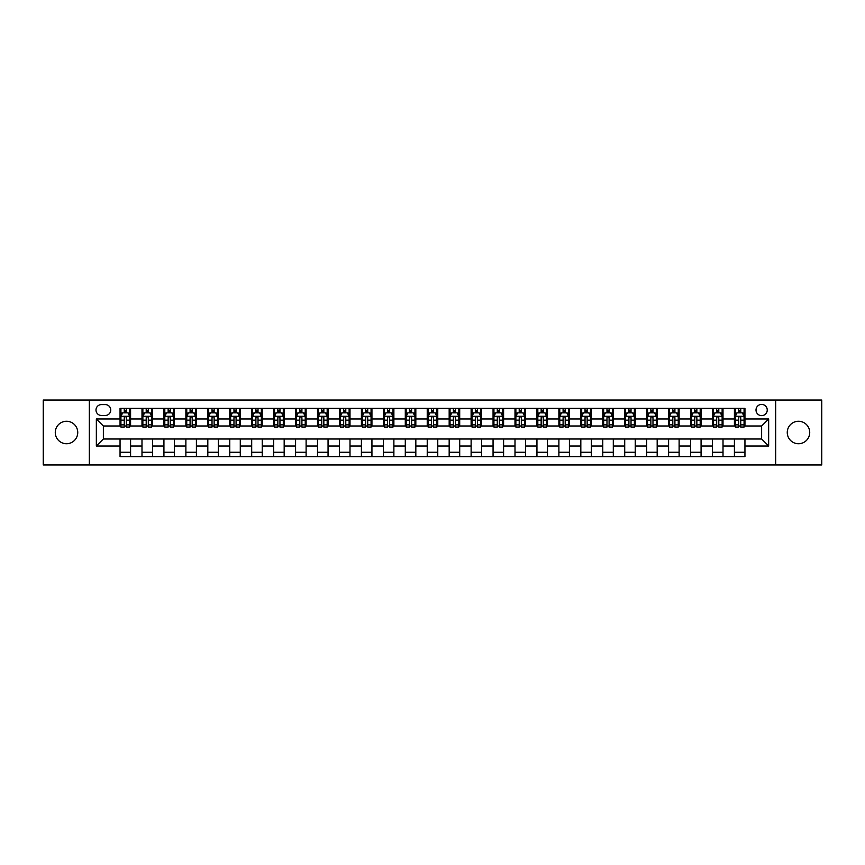 <?xml version="1.0" encoding="UTF-8"?>
<svg xmlns="http://www.w3.org/2000/svg" width="865" height="865" viewBox="0 0 865 865"><rect width="100%" height="100%" fill="white"/><g stroke="black" fill="none" stroke-linecap="round" stroke-linejoin="round"><path stroke-width="1.3" d="M798.492 421.266A11.234 11.234 0 0 0 787.258 432.5A11.234 11.234 0 0 0 798.492 443.734A11.234 11.234 0 0 0 809.726 432.5A11.234 11.234 0 0 0 798.492 421.266M66.508 421.266A11.234 11.234 0 0 0 55.273 432.5A11.234 11.234 0 0 0 66.508 443.734A11.234 11.234 0 0 0 77.742 432.5A11.234 11.234 0 0 0 66.508 421.266M761.633 404.409A5.623 5.623 0 0 0 756.01 410.032A5.623 5.623 0 0 0 761.633 415.643A5.623 5.623 0 0 0 767.244 410.032A5.623 5.623 0 0 0 761.633 404.409M775.667 464.97L821.75 464.97L821.75 400.03L775.667 400.03L775.667 464.97L89.333 464.97L89.333 400.03L43.25 400.03L43.25 464.97L89.333 464.97M101.443 415.47L105.303 415.47A5.439 5.439 0 0 0 110.742 410.032A5.439 5.439 0 0 0 105.303 404.593L101.443 404.593A5.439 5.439 0 0 0 95.993 410.032A5.439 5.439 0 0 0 101.443 415.47M775.667 400.03L89.333 400.03M120.051 446.016L96.35 446.016L96.35 418.984L120.051 418.984L120.051 426.002L103.367 426.002L103.367 438.998L120.051 438.998L120.051 456.634L744.949 456.634L744.949 438.998L761.633 438.998L761.633 426.002L744.949 426.002L744.949 418.984L768.65 418.984L768.65 446.016L744.949 446.016M744.949 418.984L744.949 408.367L120.051 408.367L120.051 418.984M734.417 408.367L734.417 426.002L735.304 426.002M738.634 426.002L740.743 426.002M744.073 426.002L744.949 426.002M734.417 426.002L722.134 426.002M712.479 408.367L712.479 426.002L713.355 426.002M716.696 426.002L718.793 426.002M712.479 426.002L700.196 426.002M690.54 408.367L690.54 426.002L691.416 426.002M694.746 426.002L696.855 426.002M690.54 426.002L678.246 426.002M668.591 408.367L668.591 426.002L669.478 426.002M672.808 426.002L674.916 426.002M668.591 426.002L656.308 426.002M646.652 408.367L646.652 426.002L647.528 426.002M650.869 426.002L652.978 426.002M646.652 426.002L634.369 426.002M624.714 408.367L624.714 426.002L625.59 426.002M628.92 426.002L631.028 426.002M624.714 426.002L612.42 426.002M602.764 408.367L602.764 426.002L603.651 426.002M606.981 426.002L609.09 426.002M602.764 426.002L590.481 426.002M580.826 408.367L580.826 426.002L581.702 426.002M585.043 426.002L587.151 426.002M580.826 426.002L568.543 426.002M558.887 408.367L558.887 426.002L559.763 426.002M563.093 426.002L565.202 426.002M558.887 426.002L546.593 426.002M536.949 408.367L536.949 426.002L537.825 426.002M541.155 426.002L543.263 426.002M536.949 426.002L524.655 426.002M514.999 408.367L514.999 426.002L515.875 426.002M519.216 426.002L521.325 426.002M514.999 426.002L502.716 426.002M493.061 408.367L493.061 426.002L493.937 426.002M497.278 426.002L499.375 426.002M493.061 426.002L480.767 426.002M471.122 408.367L471.122 426.002L471.998 426.002M475.328 426.002L477.437 426.002M471.122 426.002L458.828 426.002M449.173 408.367L449.173 426.002L450.049 426.002M453.39 426.002L455.498 426.002M449.173 426.002L436.89 426.002M427.234 408.367L427.234 426.002L428.11 426.002M431.451 426.002L433.549 426.002M427.234 426.002L414.951 426.002M405.296 408.367L405.296 426.002L406.172 426.002M409.502 426.002L411.61 426.002M405.296 426.002L393.002 426.002M383.346 408.367L383.346 426.002L384.233 426.002M387.563 426.002L389.672 426.002M383.346 426.002L371.063 426.002M361.408 408.367L361.408 426.002L362.284 426.002M365.625 426.002L367.722 426.002M361.408 426.002L349.125 426.002M339.469 408.367L339.469 426.002L340.345 426.002M343.675 426.002L345.784 426.002M339.469 426.002L327.175 426.002M317.52 408.367L317.52 426.002L318.407 426.002M321.737 426.002L323.845 426.002M317.52 426.002L305.237 426.002M295.581 408.367L295.581 426.002L296.457 426.002M299.798 426.002L301.907 426.002M295.581 426.002L283.298 426.002M273.643 408.367L273.643 426.002L274.519 426.002M277.849 426.002L279.957 426.002M273.643 426.002L261.349 426.002M251.693 408.367L251.693 426.002L252.58 426.002M255.91 426.002L258.019 426.002M251.693 426.002L239.41 426.002M229.755 408.367L229.755 426.002L230.631 426.002M233.972 426.002L236.08 426.002M229.755 426.002L217.472 426.002M207.816 408.367L207.816 426.002L208.692 426.002M212.022 426.002L214.131 426.002M207.816 426.002L195.522 426.002M185.878 408.367L185.878 426.002L186.754 426.002M190.084 426.002L192.192 426.002M185.878 426.002L173.584 426.002M163.928 408.367L163.928 426.002L164.804 426.002M168.145 426.002L170.254 426.002M163.928 426.002L151.645 426.002M141.99 408.367L141.99 426.002L142.866 426.002M146.207 426.002L148.304 426.002M141.99 426.002L129.696 426.002M120.051 426.002L120.927 426.002M124.257 426.002L126.366 426.002M120.051 438.998L130.583 438.998L130.583 456.634M744.949 438.998L130.583 438.998M130.583 408.367L130.583 426.002M120.051 412.756L120.927 412.756M124.257 412.756L126.366 412.756M129.696 412.756L130.583 412.756M120.051 452.244L130.583 452.244M141.99 438.998L141.99 456.634M152.521 408.367L152.521 426.002M141.99 412.756L142.866 412.756M146.207 412.756L148.304 412.756M151.645 412.756L152.521 412.756M152.521 438.998L152.521 456.634M141.99 452.244L152.521 452.244M163.928 438.998L163.928 456.634M174.46 438.998L174.46 456.634M163.928 452.244L174.46 452.244M174.46 408.367L174.46 426.002M163.928 412.756L164.804 412.756M168.145 412.756L170.254 412.756M173.584 412.756L174.46 412.756M185.878 438.998L185.878 456.634M196.409 438.998L196.409 456.634M185.878 452.244L196.409 452.244M196.409 408.367L196.409 426.002M185.878 412.756L186.754 412.756M190.084 412.756L192.192 412.756M195.522 412.756L196.409 412.756M207.816 438.998L207.816 456.634M218.348 438.998L218.348 456.634M207.816 452.244L218.348 452.244M218.348 408.367L218.348 426.002M207.816 412.756L208.692 412.756M212.022 412.756L214.131 412.756M217.472 412.756L218.348 412.756M229.755 438.998L229.755 456.634M240.286 438.998L240.286 456.634M229.755 452.244L240.286 452.244M240.286 408.367L240.286 426.002M229.755 412.756L230.631 412.756M233.972 412.756L236.08 412.756M239.41 412.756L240.286 412.756M251.693 438.998L251.693 456.634M262.236 438.998L262.236 456.634M251.693 452.244L262.236 452.244M262.236 408.367L262.236 426.002M251.693 412.756L252.58 412.756M255.91 412.756L258.019 412.756M261.349 412.756L262.236 412.756M273.643 438.998L273.643 456.634M284.174 438.998L284.174 456.634M273.643 452.244L284.174 452.244M284.174 408.367L284.174 426.002M273.643 412.756L274.519 412.756M277.849 412.756L279.957 412.756M283.298 412.756L284.174 412.756M295.581 438.998L295.581 456.634M306.113 438.998L306.113 456.634M295.581 452.244L306.113 452.244M306.113 408.367L306.113 426.002M295.581 412.756L296.457 412.756M299.798 412.756L301.907 412.756M305.237 412.756L306.113 412.756M317.52 438.998L317.52 456.634M328.051 438.998L328.051 456.634M317.52 452.244L328.051 452.244M328.051 408.367L328.051 426.002M317.52 412.756L318.407 412.756M321.737 412.756L323.845 412.756M327.175 412.756L328.051 412.756M339.469 438.998L339.469 456.634M350.001 438.998L350.001 456.634M339.469 452.244L350.001 452.244M350.001 408.367L350.001 426.002M339.469 412.756L340.345 412.756M343.675 412.756L345.784 412.756M349.125 412.756L350.001 412.756M361.408 438.998L361.408 456.634M371.939 438.998L371.939 456.634M361.408 452.244L371.939 452.244M371.939 408.367L371.939 426.002M361.408 412.756L362.284 412.756M365.625 412.756L367.722 412.756M371.063 412.756L371.939 412.756M383.346 438.998L383.346 456.634M393.878 438.998L393.878 456.634M383.346 452.244L393.878 452.244M393.878 408.367L393.878 426.002M383.346 412.756L384.233 412.756M387.563 412.756L389.672 412.756M393.002 412.756L393.878 412.756M405.296 438.998L405.296 456.634M415.827 438.998L415.827 456.634M405.296 452.244L415.827 452.244M415.827 408.367L415.827 426.002M405.296 412.756L406.172 412.756M409.502 412.756L411.61 412.756M414.951 412.756L415.827 412.756M427.234 438.998L427.234 456.634M437.766 438.998L437.766 456.634M427.234 452.244L437.766 452.244M437.766 408.367L437.766 426.002M427.234 412.756L428.11 412.756M431.451 412.756L433.549 412.756M436.89 412.756L437.766 412.756M449.173 438.998L449.173 456.634M459.704 438.998L459.704 456.634M449.173 452.244L459.704 452.244M459.704 408.367L459.704 426.002M449.173 412.756L450.049 412.756M453.39 412.756L455.498 412.756M458.828 412.756L459.704 412.756M471.122 438.998L471.122 456.634M481.654 438.998L481.654 456.634M471.122 452.244L481.654 452.244M481.654 408.367L481.654 426.002M471.122 412.756L471.998 412.756M475.328 412.756L477.437 412.756M480.767 412.756L481.654 412.756M493.061 438.998L493.061 456.634M503.592 438.998L503.592 456.634M493.061 452.244L503.592 452.244M503.592 408.367L503.592 426.002M493.061 412.756L493.937 412.756M497.278 412.756L499.375 412.756M502.716 412.756L503.592 412.756M514.999 438.998L514.999 456.634M525.531 438.998L525.531 456.634M514.999 452.244L525.531 452.244M525.531 408.367L525.531 426.002M514.999 412.756L515.875 412.756M519.216 412.756L521.325 412.756M524.655 412.756L525.531 412.756M536.949 438.998L536.949 456.634M547.48 438.998L547.48 456.634M536.949 452.244L547.48 452.244M547.48 408.367L547.48 426.002M536.949 412.756L537.825 412.756M541.155 412.756L543.263 412.756M546.593 412.756L547.48 412.756M558.887 438.998L558.887 456.634M569.419 438.998L569.419 456.634M558.887 452.244L569.419 452.244M569.419 408.367L569.419 426.002M558.887 412.756L559.763 412.756M563.093 412.756L565.202 412.756M568.543 412.756L569.419 412.756M580.826 438.998L580.826 456.634M591.357 438.998L591.357 456.634M580.826 452.244L591.357 452.244M591.357 408.367L591.357 426.002M580.826 412.756L581.702 412.756M585.043 412.756L587.151 412.756M590.481 412.756L591.357 412.756M602.764 438.998L602.764 456.634M613.307 438.998L613.307 456.634M602.764 452.244L613.307 452.244M613.307 408.367L613.307 426.002M602.764 412.756L603.651 412.756M606.981 412.756L609.09 412.756M612.42 412.756L613.307 412.756M624.714 438.998L624.714 456.634M635.245 438.998L635.245 456.634M624.714 452.244L635.245 452.244M635.245 408.367L635.245 426.002M624.714 412.756L625.59 412.756M628.92 412.756L631.028 412.756M634.369 412.756L635.245 412.756M646.652 438.998L646.652 456.634M657.184 438.998L657.184 456.634M646.652 452.244L657.184 452.244M657.184 408.367L657.184 426.002M646.652 412.756L647.528 412.756M650.869 412.756L652.978 412.756M656.308 412.756L657.184 412.756M668.591 438.998L668.591 456.634M679.122 438.998L679.122 456.634M668.591 452.244L679.122 452.244M679.122 408.367L679.122 426.002M668.591 412.756L669.478 412.756M672.808 412.756L674.916 412.756M678.246 412.756L679.122 412.756M690.54 438.998L690.54 456.634M701.072 438.998L701.072 456.634M690.54 452.244L701.072 452.244M701.072 408.367L701.072 426.002M690.54 412.756L691.416 412.756M694.746 412.756L696.855 412.756M700.196 412.756L701.072 412.756M712.479 438.998L712.479 456.634M723.01 438.998L723.01 456.634M712.479 452.244L723.01 452.244M723.01 408.367L723.01 426.002M712.479 412.756L713.355 412.756M716.696 412.756L718.793 412.756M722.134 412.756L723.01 412.756M734.417 438.998L734.417 456.634M734.417 452.244L744.949 452.244M734.417 412.756L735.304 412.756M738.634 412.756L740.743 412.756M744.073 412.756L744.949 412.756M103.367 426.002L96.35 418.984M103.367 438.998L96.35 446.016M768.65 418.984L761.633 426.002M768.65 446.016L761.633 438.998M126.366 410.648L124.257 410.648M129.696 424.856L126.366 424.856L126.366 427.061L129.696 427.061L129.696 416.346L127.944 412.843L122.679 412.843L120.927 416.346L120.927 427.061L124.257 427.061L124.257 424.856L120.927 424.856M120.927 416.346L120.927 408.367M129.696 416.346L129.696 408.367M124.257 412.843L124.257 408.367M126.366 408.367L126.366 412.843M126.366 424.856L126.366 417.665C125.663 416.314 124.96 416.314 124.257 417.665L124.257 424.856M148.304 410.648L146.207 410.648M151.645 424.856L148.304 424.856L148.304 427.061L151.645 427.061L151.645 416.346L149.883 412.843L144.617 412.843L142.866 416.346L142.866 427.061L146.207 427.061L146.207 424.856L142.866 424.856M142.866 416.346L142.866 408.367M151.645 416.346L151.645 408.367M146.207 412.843L146.207 408.367M148.304 408.367L148.304 412.843M148.304 424.856L148.304 417.665C147.601 416.314 146.909 416.314 146.207 417.665L146.207 424.856M170.254 410.648L168.145 410.648M173.584 424.856L170.254 424.856L170.254 427.061L173.584 427.061L173.584 416.346L171.832 412.843L166.567 412.843L164.804 416.346L164.804 427.061L168.145 427.061L168.145 424.856L164.804 424.856M164.804 416.346L164.804 408.367M173.584 416.346L173.584 408.367M168.145 412.843L168.145 408.367M170.254 408.367L170.254 412.843M170.254 424.856L170.254 417.665C169.551 416.314 168.848 416.314 168.145 417.665L168.145 424.856M192.192 410.648L190.084 410.648M195.522 424.856L192.192 424.856L192.192 427.061L195.522 427.061L195.522 416.346L193.771 412.843L188.505 412.843L186.754 416.346L186.754 427.061L190.084 427.061L190.084 424.856L186.754 424.856M186.754 416.346L186.754 408.367M195.522 416.346L195.522 408.367M190.084 412.843L190.084 408.367M192.192 408.367L192.192 412.843M192.192 424.856L192.192 417.665C191.489 416.314 190.787 416.314 190.084 417.665L190.084 424.856M214.131 410.648L212.022 410.648M217.472 424.856L214.131 424.856L214.131 427.061L217.472 427.061L217.472 416.346L215.709 412.843L210.444 412.843L208.692 416.346L208.692 427.061L212.022 427.061L212.022 424.856L208.692 424.856M208.692 416.346L208.692 408.367M217.472 416.346L217.472 408.367M212.022 412.843L212.022 408.367M214.131 408.367L214.131 412.843M214.131 424.856L214.131 417.665C213.428 416.314 212.725 416.314 212.022 417.665L212.022 424.856M236.08 410.648L233.972 410.648M239.41 424.856L236.08 424.856L236.08 427.061L239.41 427.061L239.41 416.346L237.659 412.843L232.393 412.843L230.631 416.346L230.631 427.061L233.972 427.061L233.972 424.856L230.631 424.856M230.631 416.346L230.631 408.367M239.41 416.346L239.41 408.367M233.972 412.843L233.972 408.367M236.08 408.367L236.08 412.843M236.08 424.856L236.08 417.665C235.377 416.314 234.674 416.314 233.972 417.665L233.972 424.856M258.019 410.648L255.91 410.648M261.349 424.856L258.019 424.856L258.019 427.061L261.349 427.061L261.349 416.346L259.597 412.843L254.332 412.843L252.58 416.346L252.58 427.061L255.91 427.061L255.91 424.856L252.58 424.856M252.58 416.346L252.58 408.367M261.349 416.346L261.349 408.367M255.91 412.843L255.91 408.367M258.019 408.367L258.019 412.843M258.019 424.856L258.019 417.665C257.316 416.314 256.613 416.314 255.91 417.665L255.91 424.856M279.957 410.648L277.849 410.648M283.298 424.856L279.957 424.856L279.957 427.061L283.298 427.061L283.298 416.346L281.536 412.843L276.27 412.843L274.519 416.346L274.519 427.061L277.849 427.061L277.849 424.856L274.519 424.856M274.519 416.346L274.519 408.367M283.298 416.346L283.298 408.367M277.849 412.843L277.849 408.367M279.957 408.367L279.957 412.843M279.957 424.856L279.957 417.665C279.254 416.314 278.552 416.314 277.849 417.665L277.849 424.856M301.907 410.648L299.798 410.648M305.237 424.856L301.907 424.856L301.907 427.061L305.237 427.061L305.237 416.346L303.485 412.843L298.22 412.843L296.457 416.346L296.457 427.061L299.798 427.061L299.798 424.856L296.457 424.856M296.457 416.346L296.457 408.367M305.237 416.346L305.237 408.367M299.798 412.843L299.798 408.367M301.907 408.367L301.907 412.843M301.907 424.856L301.907 417.665C301.204 416.314 300.501 416.314 299.798 417.665L299.798 424.856M323.845 410.648L321.737 410.648M327.175 424.856L323.845 424.856L323.845 427.061L327.175 427.061L327.175 416.346L325.424 412.843L320.158 412.843L318.407 416.346L318.407 427.061L321.737 427.061L321.737 424.856L318.407 424.856M318.407 416.346L318.407 408.367M327.175 416.346L327.175 408.367M321.737 412.843L321.737 408.367M323.845 408.367L323.845 412.843M323.845 424.856L323.845 417.665C323.142 416.314 322.44 416.314 321.737 417.665L321.737 424.856M345.784 410.648L343.675 410.648M349.125 424.856L345.784 424.856L345.784 427.061L349.125 427.061L349.125 416.346L347.362 412.843L342.097 412.843L340.345 416.346L340.345 427.061L343.675 427.061L343.675 424.856L340.345 424.856M340.345 416.346L340.345 408.367M349.125 416.346L349.125 408.367M343.675 412.843L343.675 408.367M345.784 408.367L345.784 412.843M345.784 424.856L345.784 417.665C345.081 416.314 344.378 416.314 343.675 417.665L343.675 424.856M367.722 410.648L365.625 410.648M371.063 424.856L367.722 424.856L367.722 427.061L371.063 427.061L371.063 416.346L369.312 412.843L364.046 412.843L362.284 416.346L362.284 427.061L365.625 427.061L365.625 424.856L362.284 424.856M362.284 416.346L362.284 408.367M371.063 416.346L371.063 408.367M365.625 412.843L365.625 408.367M367.722 408.367L367.722 412.843M367.722 424.856L367.722 417.665C367.03 416.314 366.328 416.314 365.625 417.665L365.625 424.856M389.672 410.648L387.563 410.648M393.002 424.856L389.672 424.856L389.672 427.061L393.002 427.061L393.002 416.346L391.25 412.843L385.985 412.843L384.233 416.346L384.233 427.061L387.563 427.061L387.563 424.856L384.233 424.856M384.233 416.346L384.233 408.367M393.002 416.346L393.002 408.367M387.563 412.843L387.563 408.367M389.672 408.367L389.672 412.843M389.672 424.856L389.672 417.665C388.969 416.314 388.266 416.314 387.563 417.665L387.563 424.856M411.61 410.648L409.502 410.648M414.951 424.856L411.61 424.856L411.61 427.061L414.951 427.061L414.951 416.346L413.189 412.843L407.923 412.843L406.172 416.346L406.172 427.061L409.502 427.061L409.502 424.856L406.172 424.856M406.172 416.346L406.172 408.367M414.951 416.346L414.951 408.367M409.502 412.843L409.502 408.367M411.61 408.367L411.61 412.843M411.61 424.856L411.61 417.665C410.907 416.314 410.205 416.314 409.502 417.665L409.502 424.856M433.549 410.648L431.451 410.648M436.89 424.856L433.549 424.856L433.549 427.061L436.89 427.061L436.89 416.346L435.138 412.843L429.862 412.843L428.11 416.346L428.11 427.061L431.451 427.061L431.451 424.856L428.11 424.856M428.11 416.346L428.11 408.367M436.89 416.346L436.89 408.367M431.451 412.843L431.451 408.367M433.549 408.367L433.549 412.843M433.549 424.856L433.549 417.665C432.857 416.314 432.154 416.314 431.451 417.665L431.451 424.856M455.498 410.648L453.39 410.648M458.828 424.856L455.498 424.856L455.498 427.061L458.828 427.061L458.828 416.346L457.077 412.843L451.811 412.843L450.049 416.346L450.049 427.061L453.39 427.061L453.39 424.856L450.049 424.856M450.049 416.346L450.049 408.367M458.828 416.346L458.828 408.367M453.39 412.843L453.39 408.367M455.498 408.367L455.498 412.843M455.498 424.856L455.498 417.665C454.795 416.314 454.093 416.314 453.39 417.665L453.39 424.856M477.437 410.648L475.328 410.648M480.767 424.856L477.437 424.856L477.437 427.061L480.767 427.061L480.767 416.346L479.015 412.843L473.75 412.843L471.998 416.346L471.998 427.061L475.328 427.061L475.328 424.856L471.998 424.856M471.998 416.346L471.998 408.367M480.767 416.346L480.767 408.367M475.328 412.843L475.328 408.367M477.437 408.367L477.437 412.843M477.437 424.856L477.437 417.665C476.734 416.314 476.031 416.314 475.328 417.665L475.328 424.856M499.375 410.648L497.278 410.648M502.716 424.856L499.375 424.856L499.375 427.061L502.716 427.061L502.716 416.346L500.954 412.843L495.688 412.843L493.937 416.346L493.937 427.061L497.278 427.061L497.278 424.856L493.937 424.856M493.937 416.346L493.937 408.367M502.716 416.346L502.716 408.367M497.278 412.843L497.278 408.367M499.375 408.367L499.375 412.843M499.375 424.856L499.375 417.665C498.673 416.314 497.981 416.314 497.278 417.665L497.278 424.856M521.325 410.648L519.216 410.648M524.655 424.856L521.325 424.856L521.325 427.061L524.655 427.061L524.655 416.346L522.903 412.843L517.638 412.843L515.875 416.346L515.875 427.061L519.216 427.061L519.216 424.856L515.875 424.856M515.875 416.346L515.875 408.367M524.655 416.346L524.655 408.367M519.216 412.843L519.216 408.367M521.325 408.367L521.325 412.843M521.325 424.856L521.325 417.665C520.622 416.314 519.919 416.314 519.216 417.665L519.216 424.856M543.263 410.648L541.155 410.648M546.593 424.856L543.263 424.856L543.263 427.061L546.593 427.061L546.593 416.346L544.842 412.843L539.576 412.843L537.825 416.346L537.825 427.061L541.155 427.061L541.155 424.856L537.825 424.856M537.825 416.346L537.825 408.367M546.593 416.346L546.593 408.367M541.155 412.843L541.155 408.367M543.263 408.367L543.263 412.843M543.263 424.856L543.263 417.665C542.56 416.314 541.858 416.314 541.155 417.665L541.155 424.856M565.202 410.648L563.093 410.648M568.543 424.856L565.202 424.856L565.202 427.061L568.543 427.061L568.543 416.346L566.78 412.843L561.515 412.843L559.763 416.346L559.763 427.061L563.093 427.061L563.093 424.856L559.763 424.856M559.763 416.346L559.763 408.367M568.543 416.346L568.543 408.367M563.093 412.843L563.093 408.367M565.202 408.367L565.202 412.843M565.202 424.856L565.202 417.665C564.499 416.314 563.796 416.314 563.093 417.665L563.093 424.856M587.151 410.648L585.043 410.648M590.481 424.856L587.151 424.856L587.151 427.061L590.481 427.061L590.481 416.346L588.73 412.843L583.464 412.843L581.702 416.346L581.702 427.061L585.043 427.061L585.043 424.856L581.702 424.856M581.702 416.346L581.702 408.367M590.481 416.346L590.481 408.367M585.043 412.843L585.043 408.367M587.151 408.367L587.151 412.843M587.151 424.856L587.151 417.665C586.448 416.314 585.746 416.314 585.043 417.665L585.043 424.856M609.09 410.648L606.981 410.648M612.42 424.856L609.09 424.856L609.09 427.061L612.42 427.061L612.42 416.346L610.668 412.843L605.403 412.843L603.651 416.346L603.651 427.061L606.981 427.061L606.981 424.856L603.651 424.856M603.651 416.346L603.651 408.367M612.42 416.346L612.42 408.367M606.981 412.843L606.981 408.367M609.09 408.367L609.09 412.843M609.09 424.856L609.09 417.665C608.387 416.314 607.684 416.314 606.981 417.665L606.981 424.856M631.028 410.648L628.92 410.648M634.369 424.856L631.028 424.856L631.028 427.061L634.369 427.061L634.369 416.346L632.607 412.843L627.341 412.843L625.59 416.346L625.59 427.061L628.92 427.061L628.92 424.856L625.59 424.856M625.59 416.346L625.59 408.367M634.369 416.346L634.369 408.367M628.92 412.843L628.92 408.367M631.028 408.367L631.028 412.843M631.028 424.856L631.028 417.665C630.326 416.314 629.623 416.314 628.92 417.665L628.92 424.856M652.978 410.648L650.869 410.648M656.308 424.856L652.978 424.856L652.978 427.061L656.308 427.061L656.308 416.346L654.556 412.843L649.291 412.843L647.528 416.346L647.528 427.061L650.869 427.061L650.869 424.856L647.528 424.856M647.528 416.346L647.528 408.367M656.308 416.346L656.308 408.367M650.869 412.843L650.869 408.367M652.978 408.367L652.978 412.843M652.978 424.856L652.978 417.665C652.275 416.314 651.572 416.314 650.869 417.665L650.869 424.856M674.916 410.648L672.808 410.648M678.246 424.856L674.916 424.856L674.916 427.061L678.246 427.061L678.246 416.346L676.495 412.843L671.229 412.843L669.478 416.346L669.478 427.061L672.808 427.061L672.808 424.856L669.478 424.856M669.478 416.346L669.478 408.367M678.246 416.346L678.246 408.367M672.808 412.843L672.808 408.367M674.916 408.367L674.916 412.843M674.916 424.856L674.916 417.665C674.213 416.314 673.511 416.314 672.808 417.665L672.808 424.856M696.855 410.648L694.746 410.648M700.196 424.856L696.855 424.856L696.855 427.061L700.196 427.061L700.196 416.346L698.433 412.843L693.168 412.843L691.416 416.346L691.416 427.061L694.746 427.061L694.746 424.856L691.416 424.856M691.416 416.346L691.416 408.367M700.196 416.346L700.196 408.367M694.746 412.843L694.746 408.367M696.855 408.367L696.855 412.843M696.855 424.856L696.855 417.665C696.152 416.314 695.449 416.314 694.746 417.665L694.746 424.856M718.793 410.648L716.696 410.648M722.134 424.856L718.793 424.856L718.793 427.061L722.134 427.061L722.134 416.346L720.383 412.843L715.117 412.843L713.355 416.346L713.355 427.061L716.696 427.061L716.696 424.856L713.355 424.856M713.355 416.346L713.355 408.367M722.134 416.346L722.134 408.367M716.696 412.843L716.696 408.367M718.793 408.367L718.793 412.843M718.793 424.856L718.793 417.665C718.101 416.314 717.399 416.314 716.696 417.665L716.696 424.856M740.743 410.648L738.634 410.648M744.073 424.856L740.743 424.856L740.743 427.061L744.073 427.061L744.073 416.346L742.321 412.843L737.056 412.843L735.304 416.346L735.304 427.061L738.634 427.061L738.634 424.856L735.304 424.856M735.304 416.346L735.304 408.367M744.073 416.346L744.073 408.367M738.634 412.843L738.634 408.367M740.743 408.367L740.743 412.843M740.743 424.856L740.743 417.665C740.04 416.314 739.337 416.314 738.634 417.665L738.634 424.856M141.99 446.016L130.583 446.016M141.99 418.984L130.583 418.984M163.928 418.984L152.521 418.984M163.928 446.016L152.521 446.016M185.878 418.984L174.46 418.984M185.878 446.016L174.46 446.016M207.816 418.984L196.409 418.984M207.816 446.016L196.409 446.016M229.755 418.984L218.348 418.984M229.755 446.016L218.348 446.016M251.693 418.984L240.286 418.984M251.693 446.016L240.286 446.016M273.643 418.984L262.236 418.984M273.643 446.016L262.236 446.016M295.581 418.984L284.174 418.984M295.581 446.016L284.174 446.016M317.52 418.984L306.113 418.984M317.52 446.016L306.113 446.016M339.469 418.984L328.051 418.984M339.469 446.016L328.051 446.016M361.408 418.984L350.001 418.984M361.408 446.016L350.001 446.016M383.346 418.984L371.939 418.984M383.346 446.016L371.939 446.016M405.296 418.984L393.878 418.984M405.296 446.016L393.878 446.016M427.234 418.984L415.827 418.984M427.234 446.016L415.827 446.016M449.173 418.984L437.766 418.984M449.173 446.016L437.766 446.016M471.122 418.984L459.704 418.984M471.122 446.016L459.704 446.016M493.061 418.984L481.654 418.984M493.061 446.016L481.654 446.016M514.999 418.984L503.592 418.984M514.999 446.016L503.592 446.016M536.949 418.984L525.531 418.984M536.949 446.016L525.531 446.016M558.887 418.984L547.48 418.984M558.887 446.016L547.48 446.016M580.826 418.984L569.419 418.984M580.826 446.016L569.419 446.016M602.764 418.984L591.357 418.984M602.764 446.016L591.357 446.016M624.714 418.984L613.307 418.984M624.714 446.016L613.307 446.016M646.652 418.984L635.245 418.984M646.652 446.016L635.245 446.016M668.591 418.984L657.184 418.984M668.591 446.016L657.184 446.016M690.54 418.984L679.122 418.984M690.54 446.016L679.122 446.016M712.479 418.984L701.072 418.984M712.479 446.016L701.072 446.016M734.417 418.984L723.01 418.984M734.417 446.016L723.01 446.016M129.653 416.26L120.97 416.26M120.927 413.048L122.571 413.048M128.052 413.048L129.696 413.048M124.257 420.152L120.927 420.152M129.696 420.152L126.366 420.152M126.366 411.762L124.257 411.762M151.602 416.26L142.909 416.26M142.866 413.048L144.52 413.048M149.991 413.048L151.645 413.048M146.207 420.152L142.866 420.152M151.645 420.152L148.304 420.152M148.304 411.762L146.207 411.762M173.541 416.26L164.847 416.26M164.804 413.048L166.458 413.048M171.94 413.048L173.584 413.048M168.145 420.152L164.804 420.152M173.584 420.152L170.254 420.152M170.254 411.762L168.145 411.762M195.479 416.26L186.797 416.26M186.754 413.048L188.397 413.048M193.879 413.048L195.522 413.048M190.084 420.152L186.754 420.152M195.522 420.152L192.192 420.152M192.192 411.762L190.084 411.762M217.429 416.26L208.735 416.26M208.692 413.048L210.346 413.048M215.817 413.048L217.472 413.048M212.022 420.152L208.692 420.152M217.472 420.152L214.131 420.152M214.131 411.762L212.022 411.762M239.367 416.26L230.674 416.26M230.631 413.048L232.285 413.048M237.756 413.048L239.41 413.048M233.972 420.152L230.631 420.152M239.41 420.152L236.08 420.152M236.08 411.762L233.972 411.762M261.306 416.26L252.623 416.26M252.58 413.048L254.224 413.048M259.705 413.048L261.349 413.048M255.91 420.152L252.58 420.152M261.349 420.152L258.019 420.152M258.019 411.762L255.91 411.762M283.255 416.26L274.562 416.26M274.519 413.048L276.173 413.048M281.644 413.048L283.298 413.048M277.849 420.152L274.519 420.152M283.298 420.152L279.957 420.152M279.957 411.762L277.849 411.762M305.194 416.26L296.5 416.26M296.457 413.048L298.111 413.048M303.583 413.048L305.237 413.048M299.798 420.152L296.457 420.152M305.237 420.152L301.907 420.152M301.907 411.762L299.798 411.762M327.132 416.26L318.45 416.26M318.407 413.048L320.05 413.048M325.532 413.048L327.175 413.048M321.737 420.152L318.407 420.152M327.175 420.152L323.845 420.152M323.845 411.762L321.737 411.762M349.082 416.26L340.388 416.26M340.345 413.048L341.989 413.048M347.471 413.048L349.125 413.048M343.675 420.152L340.345 420.152M349.125 420.152L345.784 420.152M345.784 411.762L343.675 411.762M371.02 416.26L362.327 416.26M362.284 413.048L363.938 413.048M369.409 413.048L371.063 413.048M365.625 420.152L362.284 420.152M371.063 420.152L367.722 420.152M367.722 411.762L365.625 411.762M392.959 416.26L384.276 416.26M384.233 413.048L385.877 413.048M391.358 413.048L393.002 413.048M387.563 420.152L384.233 420.152M393.002 420.152L389.672 420.152M389.672 411.762L387.563 411.762M414.897 416.26L406.215 416.26M406.172 413.048L407.815 413.048M413.297 413.048L414.951 413.048M409.502 420.152L406.172 420.152M414.951 420.152L411.61 420.152M411.61 411.762L409.502 411.762M436.847 416.26L428.153 416.26M428.11 413.048L429.764 413.048M435.236 413.048L436.89 413.048M431.451 420.152L428.11 420.152M436.89 420.152L433.549 420.152M433.549 411.762L431.451 411.762M458.785 416.26L450.103 416.26M450.049 413.048L451.703 413.048M457.185 413.048L458.828 413.048M453.39 420.152L450.049 420.152M458.828 420.152L455.498 420.152M455.498 411.762L453.39 411.762M480.724 416.26L472.041 416.26M471.998 413.048L473.642 413.048M479.124 413.048L480.767 413.048M475.328 420.152L471.998 420.152M480.767 420.152L477.437 420.152M477.437 411.762L475.328 411.762M502.673 416.26L493.98 416.26M493.937 413.048L495.591 413.048M501.062 413.048L502.716 413.048M497.278 420.152L493.937 420.152M502.716 420.152L499.375 420.152M499.375 411.762L497.278 411.762M524.612 416.26L515.918 416.26M515.875 413.048L517.529 413.048M523.011 413.048L524.655 413.048M519.216 420.152L515.875 420.152M524.655 420.152L521.325 420.152M521.325 411.762L519.216 411.762M546.55 416.26L537.868 416.26M537.825 413.048L539.468 413.048M544.95 413.048L546.593 413.048M541.155 420.152L537.825 420.152M546.593 420.152L543.263 420.152M543.263 411.762L541.155 411.762M568.5 416.26L559.806 416.26M559.763 413.048L561.417 413.048M566.889 413.048L568.543 413.048M563.093 420.152L559.763 420.152M568.543 420.152L565.202 420.152M565.202 411.762L563.093 411.762M590.438 416.26L581.745 416.26M581.702 413.048L583.356 413.048M588.827 413.048L590.481 413.048M585.043 420.152L581.702 420.152M590.481 420.152L587.151 420.152M587.151 411.762L585.043 411.762M612.377 416.26L603.694 416.26M603.651 413.048L605.295 413.048M610.777 413.048L612.42 413.048M606.981 420.152L603.651 420.152M612.42 420.152L609.09 420.152M609.09 411.762L606.981 411.762M634.326 416.26L625.633 416.26M625.59 413.048L627.244 413.048M632.715 413.048L634.369 413.048M628.92 420.152L625.59 420.152M634.369 420.152L631.028 420.152M631.028 411.762L628.92 411.762M656.265 416.26L647.571 416.26M647.528 413.048L649.183 413.048M654.654 413.048L656.308 413.048M650.869 420.152L647.528 420.152M656.308 420.152L652.978 420.152M652.978 411.762L650.869 411.762M678.203 416.26L669.521 416.26M669.478 413.048L671.121 413.048M676.603 413.048L678.246 413.048M672.808 420.152L669.478 420.152M678.246 420.152L674.916 420.152M674.916 411.762L672.808 411.762M700.153 416.26L691.459 416.26M691.416 413.048L693.06 413.048M698.542 413.048L700.196 413.048M694.746 420.152L691.416 420.152M700.196 420.152L696.855 420.152M696.855 411.762L694.746 411.762M722.091 416.26L713.398 416.26M713.355 413.048L715.009 413.048M720.48 413.048L722.134 413.048M716.696 420.152L713.355 420.152M722.134 420.152L718.793 420.152M718.793 411.762L716.696 411.762M744.03 416.26L735.347 416.26M735.304 413.048L736.948 413.048M742.429 413.048L744.073 413.048M738.634 420.152L735.304 420.152M744.073 420.152L740.743 420.152M740.743 411.762L738.634 411.762"/></g></svg>
